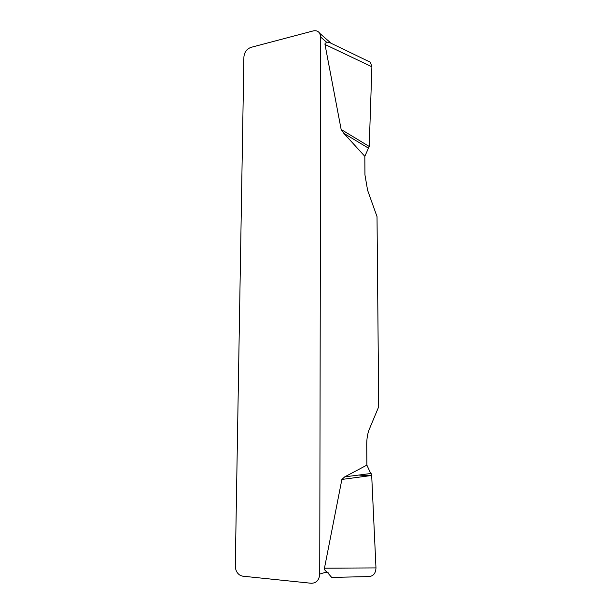 <?xml version="1.0" encoding="UTF-8"?>
<svg xmlns="http://www.w3.org/2000/svg" width="614" height="614" viewBox="0 0 614 614"><rect width="100%" height="100%" fill="white"/><g stroke="black" fill="none" stroke-linecap="round" stroke-linejoin="round"><path stroke-width="0.92" d="M366.719 60.487L370.411 62.275L371.892 66.788L369.221 146.462L364.823 156.332L364.946 174.875L367.594 190.24L377.019 216.635L378.708 406.76L369.298 429.27C367.594 433.461 366.742 438.526 366.735 444.467L366.873 465.128L371.693 475.474L375.975 567.912C375.707 573.583 373.105 576.485 368.17 576.607L331.644 577.39L326.947 571.872C325.052 570.721 324.223 569.493 324.461 568.188L341.883 479.434L344.753 476.855L366.873 465.128M364.823 156.332L343.855 133.353L341.146 129.47L324.998 44.477C324.783 43.279 325.543 42.719 327.262 42.788L320.746 37.147L319.74 574.052L326.947 571.872M320.746 37.147L319.779 33.386C318.252 31.099 316.026 30.278 313.102 30.946L251.003 47.362C246.759 48.951 244.387 52.182 243.896 57.041L235.292 565.878C235.423 570.398 237.173 573.614 240.55 575.541L242.776 576.185L311.237 583.262C316.371 583.185 319.211 580.115 319.74 574.052M330.248 42.573L327.262 42.788M371.155 473.463L344.753 476.855M371.693 475.474L341.883 479.434M368.745 148.319L343.855 133.353M369.221 146.462L341.146 129.47M324.929 572.486L328.229 572.801M324.461 568.188L375.975 567.912L371.7 475.72L358.599 475.075M371.892 66.788L324.998 44.477M319.779 33.386L330.171 42.45M370.219 62.183L328.92 42.22"/></g></svg>
